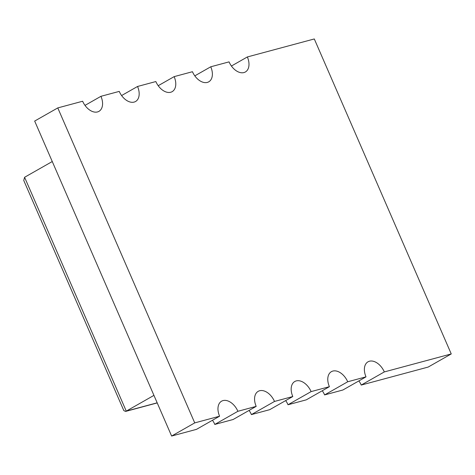 <?xml version="1.0" encoding="UTF-8"?>
<svg xmlns="http://www.w3.org/2000/svg" width="475" height="475" viewBox="0 0 475 475"><rect width="100%" height="100%" fill="white"/><g stroke="black" fill="none" stroke-linecap="round" stroke-linejoin="round"><path stroke-width="0.71" d="M285.665 400.585A14.464 9.298 60.4 0 1 287.897 404.439L287.856 404.457A20.223 12.997 -119.6 0 0 287.874 404.385M249.06 410.43A14.464 9.298 60.4 0 1 251.293 414.277L251.251 414.301A20.223 12.997 -119.6 0 0 251.269 414.224M322.27 390.747A14.464 9.298 60.4 0 1 324.496 394.6L324.461 394.618A20.223 12.997 -119.6 0 0 324.478 394.547M358.874 380.908A14.464 9.298 60.4 0 1 361.101 384.756L361.065 384.78A20.223 12.997 -119.6 0 0 361.077 384.708M212.462 420.268A14.464 9.298 60.4 0 1 214.688 424.116L214.647 424.139A20.223 12.997 -119.6 0 0 214.664 424.068M231.414 66.025L247.356 56.953L314.296 38.956L451.25 353.934L384.311 371.925A14.464 9.298 60.4 0 0 368.006 361.813A14.464 9.298 60.4 0 0 366.011 376.847L347.706 381.769A14.464 9.298 60.4 0 0 331.402 371.658A14.464 9.298 60.4 0 0 329.407 386.686L311.101 391.608A14.464 9.298 60.4 0 0 294.797 381.496A14.464 9.298 60.4 0 0 292.802 396.53L274.502 401.446A14.464 9.298 60.4 0 0 258.198 391.335A14.464 9.298 60.4 0 0 256.197 406.368L237.898 411.291A14.464 9.298 60.4 0 0 221.593 401.179A14.464 9.298 60.4 0 0 219.592 416.207L194.732 422.892L57.778 107.914L82.638 101.234A14.464 9.298 60.4 0 0 97.512 111.934A14.464 9.298 60.4 0 0 98.942 111.346A14.464 9.298 60.4 0 0 100.943 96.312L119.243 91.396A14.464 9.298 60.4 0 0 134.116 102.089A14.464 9.298 60.4 0 0 135.547 101.508A14.464 9.298 60.4 0 0 137.542 86.474L155.848 81.552A14.464 9.298 60.4 0 0 170.721 92.251A14.464 9.298 60.4 0 0 172.152 91.663A14.464 9.298 60.4 0 0 174.147 76.635L192.452 71.713A14.464 9.298 60.4 0 0 207.326 82.413A14.464 9.298 60.4 0 0 208.757 81.825A14.464 9.298 60.4 0 0 210.752 66.791L229.057 61.875A14.464 9.298 60.4 0 0 243.924 72.568A14.464 9.298 60.4 0 0 245.361 71.986A14.464 9.298 60.4 0 0 247.356 56.953M194.809 75.863L210.752 66.791M158.211 85.702L174.147 76.635M121.606 95.54L137.542 86.474M85.001 105.385L100.943 96.312M451.25 353.934L428.177 367.062L361.196 385.077A14.464 9.298 60.4 0 0 361.065 384.78M366.011 376.847L342.897 389.999L324.591 394.921A14.464 9.298 60.4 0 0 324.461 394.618M329.407 386.686L306.292 399.837L287.993 404.759A14.464 9.298 60.4 0 0 287.856 404.457M292.802 396.53L269.687 409.682L251.388 414.598A14.464 9.298 60.4 0 0 251.251 414.301M256.197 406.368L233.083 419.52L214.783 424.442A14.464 9.298 60.4 0 0 214.647 424.139M219.592 416.207L196.478 429.358L171.623 436.044L34.669 121.066L57.778 107.914M361.196 385.077L384.311 371.925M324.591 394.921L347.706 381.769M287.993 404.759L311.101 391.608M251.388 414.598L274.502 401.446M214.783 424.442L237.898 411.291M171.623 436.044L194.732 422.892M52.262 161.536L24.587 177.282L23.75 180.458L123.821 410.596L125.554 411.433L126.267 411.124L153.942 395.378M24.587 177.282L126.267 411.124L157.178 402.818M125.554 411.433L157.219 402.919"/></g></svg>
